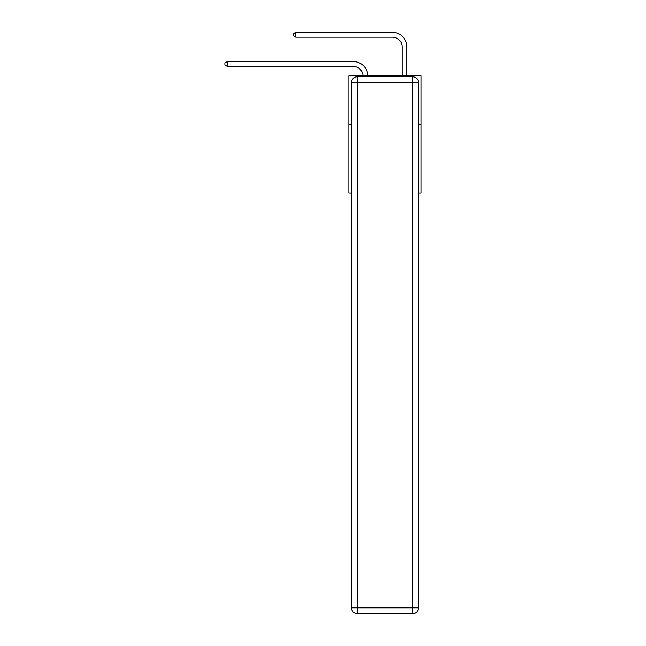 <?xml version="1.0" encoding="UTF-8"?>
<svg xmlns="http://www.w3.org/2000/svg" width="646" height="646" viewBox="0 0 646 646"><rect width="100%" height="100%" fill="white"/><g stroke="black" fill="none" stroke-linecap="round" stroke-linejoin="round"><path stroke-width="0.97" d="M351.505 124.597L348.872 124.597L348.872 75.784L421.111 75.784L421.111 192.936L418.479 192.936M348.872 124.597L348.872 192.936L351.505 192.936M421.111 124.597L418.479 124.597M363.02 75.784A9.763 9.763 178.8 0 0 353.265 66.465A9.763 9.763 178.8 0 1 363.02 75.784A9.763 9.763 178.8 0 0 353.265 66.465A9.763 9.763 178.8 0 1 363.02 75.784A9.763 9.763 178.8 0 0 353.265 66.465A9.763 9.763 178.8 0 1 363.02 75.784A9.763 9.763 178.8 0 0 353.265 66.465A9.763 9.763 178.8 0 1 363.02 75.784A9.763 9.763 178.8 0 0 353.265 66.465A9.763 9.763 178.8 0 1 363.02 75.784A9.763 9.763 178.8 0 0 353.265 66.465A9.763 9.763 178.8 0 1 363.02 75.784A9.763 9.763 178.8 0 0 353.265 66.465A9.763 9.763 178.8 0 1 363.02 75.784A9.763 9.763 178.8 0 0 353.265 66.465A9.763 9.763 178.8 0 1 363.02 75.784A9.763 9.763 178.8 0 0 353.265 66.465A9.763 9.763 178.8 0 1 363.02 75.784A9.763 9.763 178.8 0 0 353.265 66.465A9.763 9.763 178.8 0 1 363.02 75.784A9.763 9.763 178.8 0 0 353.265 66.465A9.763 9.763 178.8 0 1 363.02 75.784A9.763 9.763 178.8 0 0 353.265 66.465A9.763 9.763 178.8 0 1 363.02 75.784A9.763 9.763 178.8 0 0 353.265 66.465A9.763 9.763 178.8 0 1 363.02 75.784A9.763 9.763 178.8 0 0 353.265 66.465A9.763 9.763 178.8 0 1 363.02 75.784A9.763 9.763 178.8 0 0 353.265 66.465A9.763 9.763 178.8 0 1 363.02 75.784A9.763 9.763 178.8 0 0 353.265 66.465A9.763 9.763 178.8 0 1 363.02 75.784A9.763 9.763 178.8 0 0 353.265 66.465A9.763 9.763 178.8 0 1 363.02 75.784A9.763 9.763 178.8 0 0 353.265 66.465A9.763 9.763 178.8 0 1 363.02 75.784A9.763 9.763 178.8 0 0 353.265 66.465A9.763 9.763 178.8 0 1 363.02 75.784A9.763 9.763 0 0 0 353.265 66.465L227.424 66.465L224.889 65.004L224.889 63.05L227.424 61.588L353.265 61.588A14.64 14.64 -1.2 0 1 367.897 75.784M402.078 75.784L402.078 46.94A9.763 9.763 0 0 0 392.316 37.177L295.763 37.177L293.227 35.716L293.227 33.762L295.763 32.3L392.316 32.3A14.64 14.64 1.2 0 1 406.956 46.94L406.956 75.784M357.367 76.761L412.616 76.761A5.854 5.854 0 0 1 418.479 82.615L418.479 607.846A5.854 5.854 0 0 1 412.616 613.7L357.367 613.7L357.367 607.846L412.616 607.846L412.616 82.615L357.367 82.615L357.367 607.846L351.505 607.846L351.505 82.615L357.367 82.615L357.367 76.761A5.854 5.854 0 0 0 351.505 82.615A5.854 5.854 0 0 1 357.367 76.761M351.505 607.846A5.854 5.854 0 0 0 357.367 613.7A5.854 5.854 0 0 1 351.505 607.846M227.424 66.465L227.424 61.588L353.265 61.588M402.078 46.94A9.763 9.763 -178.8 0 0 392.316 37.177A9.763 9.763 -178.8 0 1 402.078 46.94A9.763 9.763 -178.8 0 0 392.316 37.177A9.763 9.763 -178.8 0 1 402.078 46.94A9.763 9.763 -178.8 0 0 392.316 37.177A9.763 9.763 -178.8 0 1 402.078 46.94A9.763 9.763 -178.8 0 0 392.316 37.177A9.763 9.763 -178.8 0 1 402.078 46.94A9.763 9.763 -178.8 0 0 392.316 37.177A9.763 9.763 -178.8 0 1 402.078 46.94A9.763 9.763 -178.8 0 0 392.316 37.177A9.763 9.763 -178.8 0 1 402.078 46.94A9.763 9.763 -178.8 0 0 392.316 37.177A9.763 9.763 -178.8 0 1 402.078 46.94A9.763 9.763 -178.8 0 0 392.316 37.177A9.763 9.763 -178.8 0 1 402.078 46.94A9.763 9.763 -178.8 0 0 392.316 37.177A9.763 9.763 -178.8 0 1 402.078 46.94A9.763 9.763 -178.8 0 0 392.316 37.177A9.763 9.763 -178.8 0 1 402.078 46.94A9.763 9.763 -178.8 0 0 392.316 37.177A9.763 9.763 -178.8 0 1 402.078 46.94A9.763 9.763 -178.8 0 0 392.316 37.177A9.763 9.763 -178.8 0 1 402.078 46.94A9.763 9.763 -178.8 0 0 392.316 37.177A9.763 9.763 -178.8 0 1 402.078 46.94A9.763 9.763 -178.8 0 0 392.316 37.177A9.763 9.763 -178.8 0 1 402.078 46.94A9.763 9.763 -178.8 0 0 392.316 37.177A9.763 9.763 -178.8 0 1 402.078 46.94A9.763 9.763 -178.8 0 0 392.316 37.177A9.763 9.763 -178.8 0 1 402.078 46.94A9.763 9.763 -178.8 0 0 392.316 37.177A9.763 9.763 -178.8 0 1 402.078 46.94A9.763 9.763 -178.8 0 0 392.316 37.177A9.763 9.763 -178.8 0 1 402.078 46.94A9.763 9.763 -178.8 0 0 392.316 37.177A9.763 9.763 -178.8 0 1 402.078 46.94M295.763 32.3L295.763 37.177M412.616 613.7A5.854 5.854 0 0 0 418.479 607.846L412.616 607.846L412.616 613.7M418.479 82.615A5.854 5.854 0 0 0 412.616 76.761L412.616 82.615L418.479 82.615"/></g></svg>

